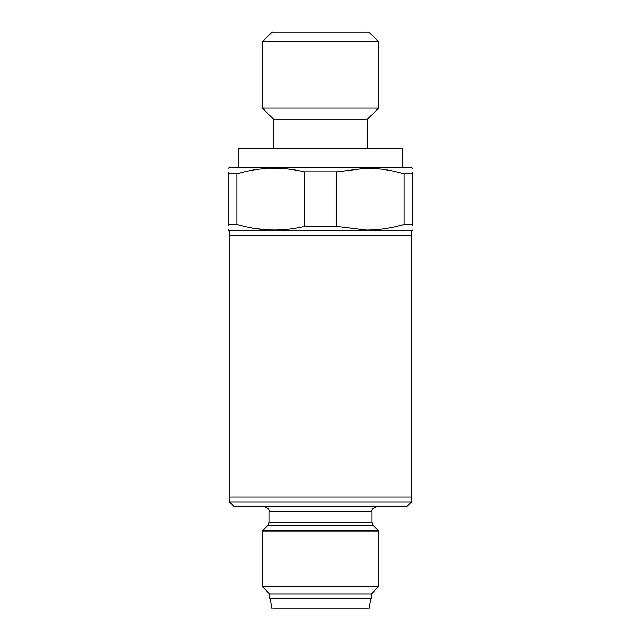 <?xml version="1.0" encoding="UTF-8"?>
<svg xmlns="http://www.w3.org/2000/svg" width="641" height="641" viewBox="0 0 641 641"><rect width="100%" height="100%" fill="white"/><g stroke="black" fill="none" stroke-linecap="round" stroke-linejoin="round"><path stroke-width="0.96" d="M411.562 501.903L229.438 501.903L234.277 506.743L406.723 506.743L411.562 501.903L411.562 497.055L229.438 497.055L229.438 235.487L411.562 235.487L229.438 235.487L229.438 230.648L411.562 230.648L412.532 230.087M262.377 41.737L272.064 32.05L368.936 32.05L378.623 41.737L262.377 41.737L262.377 108.097L378.623 108.097L378.623 41.737M273.515 148.303L273.515 119.242L367.485 119.242L378.623 108.097M238.636 167.678L238.636 148.303L402.364 148.303L402.364 167.678M228.468 168.238L229.438 167.678L411.562 167.678L412.532 168.383M404.038 173.831L404.038 224.494C391.787 228.108 379.288 229.975 366.516 230.087L336.773 226.505L336.773 171.82L366.516 168.238C379.288 168.351 391.787 170.218 404.038 173.831L412.532 173.831C412.532 166.444 412.532 166.444 412.532 173.831L412.532 172.766M404.038 224.494L412.532 224.494C412.532 231.882 412.532 231.882 412.532 224.494L412.532 225.56M228.468 225.56L228.468 224.494C228.468 231.882 228.468 231.882 228.468 224.494L228.468 173.831C228.468 166.444 228.468 166.444 228.468 173.831L236.962 173.831C259.156 167.181 281.583 166.516 304.227 171.82L304.227 226.505L336.773 226.505M304.227 226.505C281.848 231.818 259.421 231.145 236.962 224.494L236.962 173.831M228.468 224.494L236.962 224.494M229.438 230.648L228.468 229.943M254.485 228.444L266.007 229.79M412.532 224.494L412.532 173.831M228.468 173.831L228.468 172.766M336.773 171.82L304.227 171.82M320.5 530.964L262.377 530.964L262.377 586.667L378.623 586.667L378.623 530.964L320.5 530.964M269.637 593.935L371.363 593.935L371.363 598.774L269.637 598.774L269.637 593.935L262.377 586.667M371.363 593.935L378.623 586.667M269.156 522.175L371.844 522.175L373.262 525.604L267.738 525.604L269.156 522.175L269.156 511.59C269.829 509.683 268.218 508.073 264.308 506.743M371.844 522.175L371.844 511.59L269.156 511.59M229.438 501.903L229.438 497.055L411.562 497.055L411.562 230.648M370.875 598.774L369.08 608.95L271.92 608.95L270.125 598.774M367.485 148.303L367.485 119.242M273.515 119.242L262.377 108.097M267.738 525.604L262.377 530.964M371.844 511.59C371.171 509.683 372.782 508.073 376.692 506.743M373.262 525.604L378.623 530.964"/></g></svg>
